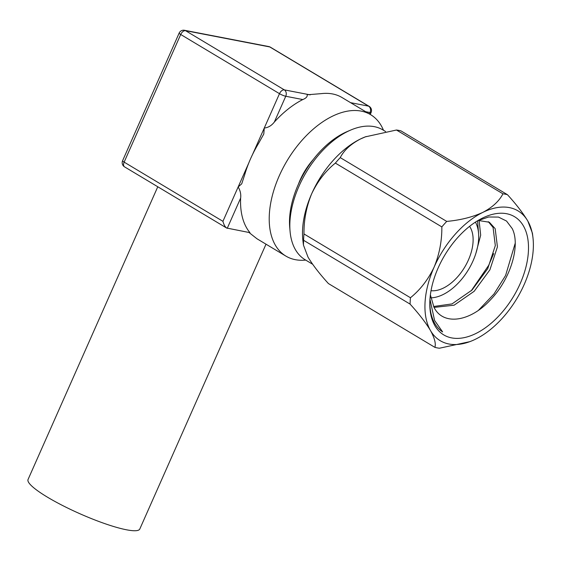<?xml version="1.0" encoding="UTF-8"?>
<svg xmlns="http://www.w3.org/2000/svg" width="561" height="561" viewBox="0 0 561 561"><rect width="100%" height="100%" fill="white"/><g stroke="black" fill="none" stroke-linecap="round" stroke-linejoin="round"><path stroke-width="0.84" d="M266.012 244.189L139.794 529.023A61.114 10.294 -156.1 0 1 126.548 529.801A61.114 10.294 -156.1 0 1 62.601 505.517A61.114 10.294 -156.1 0 1 28.05 479.501L157.774 186.764M342.273 97.691A82.432 47.987 120.9 0 0 341.993 97.523A82.432 47.987 120.9 0 0 332.54 93.946A82.432 47.987 120.9 0 0 321.285 93.638L308.291 94.69L307.007 94.248C307.828 96.296 306.432 98.063 302.807 99.556A82.432 47.987 120.9 0 0 274.322 122.074C271.538 125.65 268.186 127.642 264.266 128.041L263.803 133.995L258.747 143.083A82.432 47.987 120.9 0 0 244.666 174.864L241.721 183.826L238.159 186.96C240.297 190.558 241.125 194.267 240.634 198.103A82.432 47.987 120.9 0 0 249.954 232.668L226.63 228.025L124.535 166.848A4.853 2.826 -59.1 0 1 124.142 162.129L222.927 221.329L248.789 162.963M383.486 130.264A82.432 47.987 120.9 0 0 370.639 114.682A82.432 47.987 120.9 0 0 361.186 111.106A82.432 47.987 120.9 0 0 282.912 168.23A82.432 47.987 120.9 0 0 285.9 256.104A82.432 47.987 120.9 0 0 295.352 259.68A82.432 47.987 120.9 0 0 305.696 260.087M469.578 226.349A38.807 22.594 -59.1 0 1 470.286 227.478A38.807 22.594 -59.1 0 1 464.143 268.053A38.807 22.594 -59.1 0 1 431.023 290.689M475.426 222.121A46.57 27.11 -59.1 0 1 468.877 268.964A46.57 27.11 -59.1 0 1 430.813 297.835M429.831 301.509A66.941 38.968 120.9 0 0 434.733 323.388A66.941 38.968 120.9 0 0 442.622 331.93L434.593 320.443L429.999 299.42M493.694 253.558L488.68 265.339L471.128 290.928M515.222 243.179L505.594 275.479L493.968 294.02L478.652 310.107M523.469 226.006A68.884 40.097 120.9 0 0 479.241 219.8A68.884 40.097 120.9 0 0 429.81 302.295A68.884 40.097 120.9 0 0 434.838 325.604A68.884 40.097 120.9 0 0 500.896 313.704A68.884 40.097 120.9 0 0 523.469 226.006M430.385 294.827L433.969 307.253C443.19 326.193 470.56 321.698 490.552 299.749C511.036 278.565 520.615 244.912 512.207 228.565L506.52 221.034L498.484 217.086L488.645 216.995L477.692 220.754M385.582 131.519L382.939 129.935A75.672 44.053 120.9 0 0 350.688 130.068A75.672 44.053 120.9 0 0 290.058 231.258A75.672 44.053 120.9 0 0 295.359 249.554A75.672 44.053 120.9 0 0 305.149 259.757L312.61 264.231M469.781 341.67L439.41 348.227A85.272 49.641 120.9 0 1 434.894 347.357C436.051 343.655 434.572 338.038 430.469 330.513C425.68 322.554 418.885 313.753 410.084 304.104L303.606 240.304L303.438 245.052L308.031 257.148C312.793 265.065 319.588 273.873 328.416 283.557L434.894 347.357M396.459 130.019A85.272 49.641 -59.1 0 1 400.975 130.888L507.453 194.688C516.253 204.337 523.048 213.138 527.838 221.097L532.431 233.194L532.95 237.52A75.672 44.053 120.9 0 0 527.838 221.097A75.672 44.053 120.9 0 0 482.811 212.395C492.516 207.275 499.227 201.083 502.937 193.818L396.459 130.019L365.386 136.842L360.372 139.03C350.667 144.156 343.956 150.348 340.247 157.613L446.724 221.413C460.378 220.143 472.404 217.135 482.811 212.395A75.672 44.053 120.9 0 0 434.123 267.106C439.403 254.259 441.977 240.858 441.844 226.903L335.366 163.097C325.541 171.042 317.652 181.252 311.692 193.741C306.411 206.588 303.838 219.989 303.971 233.944L410.449 297.744C420.273 289.806 428.162 279.595 434.123 267.106A75.672 44.053 120.9 0 0 430.469 330.513A75.672 44.053 120.9 0 0 470.763 341.298A75.672 44.053 120.9 0 0 475.497 339.216A75.672 44.053 120.9 0 0 524.184 284.504A75.672 44.053 120.9 0 0 532.95 237.52M507.453 194.688A85.272 49.641 120.9 0 0 502.937 193.818M446.724 221.413A85.272 49.641 120.9 0 0 441.844 226.903M335.366 163.097A85.272 49.641 -59.1 0 1 340.247 157.613M410.449 297.744A85.272 49.641 120.9 0 0 410.084 304.104M303.606 240.304A85.272 49.641 -59.1 0 1 303.971 233.944M366.242 136.519A75.672 44.053 120.9 0 0 365.106 136.947A75.672 44.053 120.9 0 0 360.372 139.03A75.672 44.053 120.9 0 0 311.692 193.741A75.672 44.053 120.9 0 0 302.919 240.725L303.438 245.052M350.688 130.068L347.126 131.597A71.647 41.71 120.9 0 0 289.721 227.394L290.058 231.258M488.287 221.672L493.056 227.394L495.314 245.592L487.761 268.6L472.053 290.03L452.012 303.915L433.583 306.502M477.565 220.817L478.589 233.692M478.309 220.452L489.374 222.254L495.174 228.664L497.425 246.854L489.879 269.862L474.164 291.299L454.122 305.184L434.053 307.407M479.073 220.347L480.686 235.164L475.84 253.523M249 232.485L256.973 238.769A82.432 47.987 120.9 0 0 257.254 238.937L285.9 256.104M313.164 159.605A47.257 27.51 120.9 0 0 298.403 184.239M240.634 198.103L227.261 228.285C225.431 227.542 223.986 225.22 222.927 221.329M369.426 113.96L370.05 112.551L365.66 111.702M302.807 99.556L285.759 96.268L274.322 122.074M350.583 102.67L368.598 106.148L269.813 46.956L185.53 30.673L284.315 89.865L310.184 94.865M252.506 154.577L279.49 93.68L180.705 34.487L124.142 162.129A4.853 0.82 23.9 0 1 122.593 160.726A4.853 4.853 0 0 0 124.535 166.848M371.102 112.488A4.853 4.853 0 0 0 369.159 106.359A4.853 2.826 -59.1 0 0 368.598 106.148A4.853 3.857 100.9 0 1 370.05 112.551A4.853 0.82 23.9 0 0 371.102 112.488L370.232 114.444M270.367 47.166A4.853 4.853 0 0 0 268.796 46.563A4.853 3.857 -79.1 0 1 269.813 46.956A4.853 2.826 -59.1 0 1 270.367 47.166L369.159 106.359M285.759 96.268A4.853 3.857 -79.1 0 0 284.315 89.865A4.853 2.826 -59.1 0 0 279.49 93.68A4.853 0.82 23.9 0 0 285.759 96.268M179.155 33.078A4.853 0.82 -156.1 0 0 180.705 34.487A4.853 2.826 -59.1 0 1 185.53 30.673A4.853 3.857 -79.1 0 0 184.513 30.28A4.853 4.853 0 0 0 179.155 33.078L122.593 160.726M341.993 97.523L370.639 114.682M268.796 46.563L184.513 30.28"/></g></svg>
